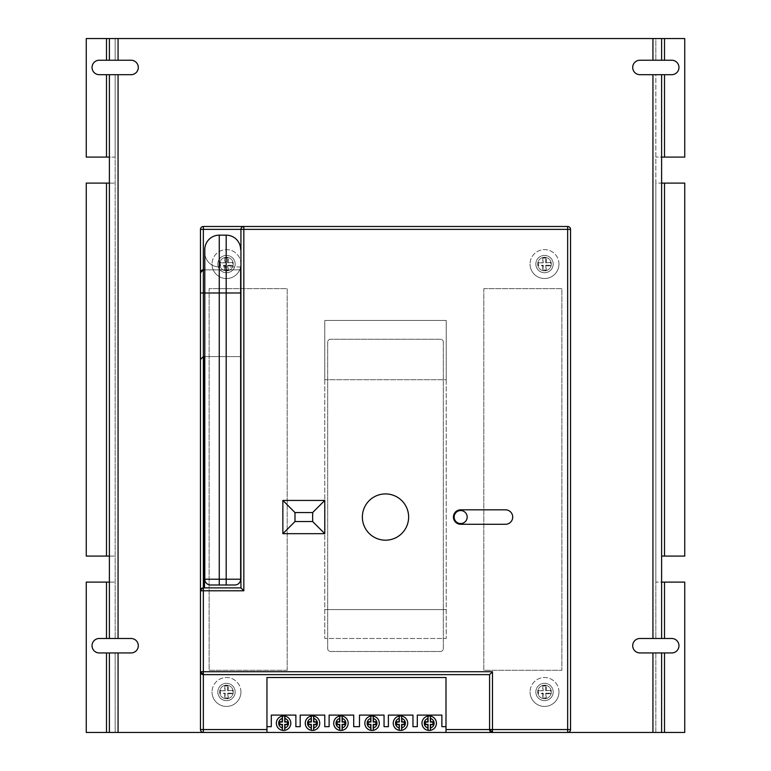 <?xml version="1.0" encoding="UTF-8"?>
<svg xmlns="http://www.w3.org/2000/svg" width="771" height="771" viewBox="0 0 771 771"><rect width="100%" height="100%" fill="white"/><g stroke="black" fill="none" stroke-linecap="round" stroke-linejoin="round"><path stroke-width="0.58" stroke-dasharray="3.85 2.89" d="M233.276 691.972A6.794 6.794 0 0 1 226.481 698.767A6.794 6.794 0 0 1 219.687 691.972A6.794 6.794 0 0 1 226.481 685.178A6.794 6.794 0 0 1 233.276 691.972A6.794 6.794 0 0 1 226.481 698.767A6.794 6.794 0 0 1 219.687 691.972A6.794 6.794 0 0 1 226.481 685.178A6.794 6.794 0 0 1 233.276 691.972M233.276 264.067A6.794 6.794 0 0 1 226.481 270.862A6.794 6.794 0 0 1 219.687 264.067A6.794 6.794 0 0 1 226.481 257.273A6.794 6.794 0 0 1 233.276 264.067A6.794 6.794 0 0 1 226.481 270.862A6.794 6.794 0 0 1 219.687 264.067A6.794 6.794 0 0 1 226.481 257.273A6.794 6.794 0 0 1 233.276 264.067M551.313 264.067A6.794 6.794 0 0 1 544.519 270.862A6.794 6.794 0 0 1 537.724 264.067A6.794 6.794 0 0 1 544.519 257.273A6.794 6.794 0 0 1 551.313 264.067A6.794 6.794 0 0 1 544.519 270.862A6.794 6.794 0 0 1 537.724 264.067A6.794 6.794 0 0 1 544.519 257.273A6.794 6.794 0 0 1 551.313 264.067M551.313 691.972A6.794 6.794 0 0 1 544.519 698.767A6.794 6.794 0 0 1 537.724 691.972A6.794 6.794 0 0 1 544.519 685.178A6.794 6.794 0 0 1 551.313 691.972A6.794 6.794 0 0 1 544.519 698.767A6.794 6.794 0 0 1 537.724 691.972A6.794 6.794 0 0 1 544.519 685.178A6.794 6.794 0 0 1 551.313 691.972M430.411 716.086A7.228 7.228 0 0 0 427.992 716.086M401.681 716.086A7.228 7.228 0 0 0 399.262 716.086M373.27 716.086A7.228 7.228 0 0 0 370.851 716.086M342.141 716.086A7.228 7.228 0 0 0 339.722 716.086M313.701 716.086A7.228 7.228 0 0 0 311.282 716.086M284.788 716.086A7.228 7.228 0 0 0 282.379 716.086M467.178 517.052A6.505 6.505 0 0 0 460.673 510.547A6.505 6.505 0 0 0 454.167 517.052A6.505 6.505 0 0 0 460.673 523.557A6.505 6.505 0 0 0 467.178 517.052M362.37 517.052A23.13 23.13 0 0 0 385.5 540.182A23.13 23.13 0 0 0 408.63 517.052A23.13 23.13 0 0 0 385.5 493.922A23.13 23.13 0 0 0 362.37 517.052M512.715 517.052A7.228 7.228 0 0 0 505.487 509.824L460.673 509.824A7.228 7.228 0 0 0 453.444 517.052A7.228 7.228 0 0 0 460.673 524.28L505.487 524.28A7.228 7.228 0 0 0 512.715 517.052M324.784 379.717L446.216 379.717L446.216 638.484L324.784 638.484L324.784 320.447L446.216 320.447L446.216 379.717L324.784 379.717L324.784 320.447L446.216 320.447L446.216 638.484L324.784 638.484L324.784 379.717M266.959 732.45L266.959 726.668L271.296 726.668L271.296 715.102L295.871 715.102L295.871 726.668L300.208 726.668L300.208 715.102L324.784 715.102L324.784 726.668L329.121 726.668L329.121 715.102L353.696 715.102L353.696 726.668L359.479 726.668L359.479 715.102L384.054 715.102L384.054 726.668L388.391 726.668L388.391 715.102L412.967 715.102L412.967 726.668L417.304 726.668L417.304 715.102L441.879 715.102L441.879 726.668L446.216 726.668L445.995 732.45M567.649 732.45L203.351 732.45A2.891 2.891 0 0 1 200.46 729.559L200.46 229.373A2.891 2.891 0 0 1 203.351 226.481L567.649 226.481A2.891 2.891 0 0 1 570.54 229.373L570.54 729.559A2.891 2.891 0 0 1 567.649 732.45L492.476 732.45M287.197 670.288L209.134 670.288L209.134 288.643L287.197 288.643L287.197 670.288L209.134 670.288L209.134 288.643L287.197 288.643L287.197 670.288M483.803 288.643L561.866 288.643L561.866 670.288L483.803 670.288L483.803 288.643L561.866 288.643L561.866 670.288L483.803 670.288L483.803 288.643M210.579 584.996A5.782 5.782 0 0 1 204.797 579.214L204.508 356.587L204.508 587.888L203.351 587.888L200.46 590.779M226.192 235.155L219.253 235.155M204.508 587.888L240.938 587.888L240.938 229.373L243.829 226.481M219.253 584.996L234.866 584.996A5.782 5.782 0 0 0 240.648 579.214L240.648 269.85L203.351 269.85M240.648 266.959L219.253 266.959A14.456 14.456 0 0 1 204.797 252.502L204.797 356.587L219.253 356.587L219.253 266.959L240.648 266.959L240.648 356.587L204.797 356.587M204.797 249.611L204.797 252.502A14.456 14.456 0 0 0 219.253 266.959A14.456 14.456 0 0 1 204.797 252.502M204.508 356.587L203.351 356.587M219.253 356.587L240.648 356.587L240.648 269.85L204.797 269.85M489.585 729.559L489.585 674.625L203.351 674.625M266.959 726.668L266.959 677.516L445.995 677.516L445.995 726.668M446.216 726.668L446.216 732.45L446.216 726.668M427.992 730.339A7.228 7.228 0 0 0 430.411 730.339M399.262 730.339A7.228 7.228 0 0 0 401.681 730.339M370.851 730.339A7.228 7.228 0 0 0 373.27 730.339M339.722 730.339A7.228 7.228 0 0 0 342.141 730.339M311.282 730.339A7.228 7.228 0 0 0 313.701 730.339M282.379 730.339A7.228 7.228 0 0 0 284.788 730.339M446.216 609.572L324.784 609.572L446.216 609.572M558.975 691.972A14.456 14.456 0 0 0 544.519 677.516A14.456 14.456 0 0 0 530.062 691.972A14.456 14.456 0 0 1 544.519 677.516A14.456 14.456 0 0 1 558.975 691.972A14.456 14.456 0 0 1 544.519 706.429A14.456 14.456 0 0 1 530.062 691.972A14.456 14.456 0 0 0 544.519 706.429A14.456 14.456 0 0 0 558.975 691.972A14.456 14.456 0 0 1 544.519 706.429A14.456 14.456 0 0 1 530.062 691.972M240.938 691.972A14.456 14.456 0 0 0 226.481 677.516A14.456 14.456 0 0 0 212.025 691.972A14.456 14.456 0 0 1 226.481 677.516A14.456 14.456 0 0 1 240.938 691.972A14.456 14.456 0 0 1 226.481 706.429A14.456 14.456 0 0 1 212.025 691.972A14.456 14.456 0 0 0 226.481 706.429A14.456 14.456 0 0 0 240.938 691.972A14.456 14.456 0 0 1 226.481 706.429A14.456 14.456 0 0 1 212.025 691.972M240.938 264.067A14.456 14.456 0 0 0 226.481 249.611A14.456 14.456 0 0 0 212.025 264.067A14.456 14.456 0 0 1 226.481 249.611A14.456 14.456 0 0 1 240.938 264.067A14.456 14.456 0 0 1 226.481 278.524A14.456 14.456 0 0 1 212.025 264.067A14.456 14.456 0 0 0 226.481 278.524A14.456 14.456 0 0 0 240.938 264.067A14.456 14.456 0 0 1 226.481 278.524A14.456 14.456 0 0 1 212.025 264.067M558.975 264.067A14.456 14.456 0 0 0 544.519 249.611A14.456 14.456 0 0 0 530.062 264.067A14.456 14.456 0 0 1 544.519 249.611A14.456 14.456 0 0 1 558.975 264.067A14.456 14.456 0 0 1 544.519 278.524A14.456 14.456 0 0 1 530.062 264.067A14.456 14.456 0 0 0 544.519 278.524A14.456 14.456 0 0 0 558.975 264.067A14.456 14.456 0 0 1 544.519 278.524A14.456 14.456 0 0 1 530.062 264.067M217.808 691.972A8.674 8.674 0 0 0 226.481 700.646A8.674 8.674 0 0 0 235.155 691.972A8.674 8.674 0 0 1 226.481 700.646A8.674 8.674 0 0 1 217.808 691.972A8.674 8.674 0 0 1 226.481 683.299A8.674 8.674 0 0 1 235.155 691.972A8.674 8.674 0 0 0 226.481 683.299A8.674 8.674 0 0 0 217.808 691.972A8.674 8.674 0 0 1 226.481 683.299A8.674 8.674 0 0 1 235.155 691.972A8.674 8.674 0 0 1 226.481 700.646A8.674 8.674 0 0 1 217.808 691.972M535.845 691.972A8.674 8.674 0 0 0 544.519 700.646A8.674 8.674 0 0 0 553.192 691.972A8.674 8.674 0 0 1 544.519 700.646A8.674 8.674 0 0 1 535.845 691.972A8.674 8.674 0 0 1 544.519 683.299A8.674 8.674 0 0 1 553.192 691.972A8.674 8.674 0 0 0 544.519 683.299A8.674 8.674 0 0 0 535.845 691.972A8.674 8.674 0 0 1 544.519 683.299A8.674 8.674 0 0 1 553.192 691.972A8.674 8.674 0 0 1 544.519 700.646A8.674 8.674 0 0 1 535.845 691.972M535.845 264.067A8.674 8.674 0 0 0 544.519 272.741A8.674 8.674 0 0 0 553.192 264.067A8.674 8.674 0 0 1 544.519 272.741A8.674 8.674 0 0 1 535.845 264.067A8.674 8.674 0 0 1 544.519 255.394A8.674 8.674 0 0 1 553.192 264.067A8.674 8.674 0 0 0 544.519 255.394A8.674 8.674 0 0 0 535.845 264.067A8.674 8.674 0 0 1 544.519 255.394A8.674 8.674 0 0 1 553.192 264.067A8.674 8.674 0 0 1 544.519 272.741A8.674 8.674 0 0 1 535.845 264.067M217.808 264.067A8.674 8.674 0 0 0 226.481 272.741A8.674 8.674 0 0 0 235.155 264.067A8.674 8.674 0 0 1 226.481 272.741A8.674 8.674 0 0 1 217.808 264.067A8.674 8.674 0 0 1 226.481 255.394A8.674 8.674 0 0 1 235.155 264.067A8.674 8.674 0 0 0 226.481 255.394A8.674 8.674 0 0 0 217.808 264.067A8.674 8.674 0 0 1 226.481 255.394A8.674 8.674 0 0 1 235.155 264.067A8.674 8.674 0 0 1 226.481 272.741A8.674 8.674 0 0 1 217.808 264.067M106.494 157.091L115.168 157.091L115.168 638.484L115.168 74.691L106.494 74.691L106.494 157.091L86.256 157.091L86.256 38.55L106.494 38.55L106.494 60.234L131.07 60.234A7.228 7.228 0 0 1 138.298 67.463A7.228 7.228 0 0 1 131.07 74.691L115.168 74.691L115.168 157.091L109.386 157.091L109.386 638.484M109.386 183.113L115.168 183.113L106.494 183.113L106.494 556.084L115.168 556.084L109.386 556.084M661.614 638.484L661.614 157.091L655.832 157.091L684.744 157.091L684.744 38.55L664.506 38.55L664.506 60.234L671.734 60.234A7.228 7.228 0 0 1 678.962 67.463A7.228 7.228 0 0 1 671.734 74.691L664.506 74.691L664.506 157.091M661.614 556.084L684.744 556.084L684.744 183.113L655.832 183.113L655.832 74.691L664.506 74.691M664.506 582.105L664.506 638.484L639.93 638.484A7.228 7.228 0 0 0 632.702 645.712A7.228 7.228 0 0 0 639.93 652.941L655.832 652.941L655.832 732.45L684.744 732.45L684.744 582.105L655.832 582.105L655.832 183.113L661.614 183.113M109.386 582.105L115.168 582.105L106.494 582.105L106.494 638.484L131.07 638.484A7.228 7.228 0 0 1 138.298 645.712A7.228 7.228 0 0 1 131.07 652.941L115.168 652.941L115.168 732.45L655.832 732.45L655.832 652.941L671.734 652.941A7.228 7.228 0 0 0 678.962 645.712A7.228 7.228 0 0 0 671.734 638.484L664.506 638.484M664.506 60.234L639.93 60.234A7.228 7.228 0 0 0 632.702 67.463A7.228 7.228 0 0 0 639.93 74.691L655.832 74.691L655.832 638.484L655.832 582.105L661.614 582.105M106.494 38.55L655.832 38.55L655.832 60.234L655.832 38.55L664.506 38.55M661.614 38.55L655.832 38.55L661.614 38.55L661.614 60.234M661.614 74.691L661.614 157.091M661.614 652.941L661.614 732.45L655.832 732.45L661.614 732.45M443.325 342.131L443.325 648.604A2.891 2.891 0 0 1 440.434 651.495L330.566 651.495A2.891 2.891 0 0 1 327.675 648.604L327.675 342.131A2.891 2.891 0 0 1 330.566 339.24L440.434 339.24A2.891 2.891 0 0 1 443.325 342.131A2.891 2.891 0 0 0 440.434 339.24L330.566 339.24A2.891 2.891 0 0 0 327.675 342.131L327.675 648.604A2.891 2.891 0 0 0 330.566 651.495L440.434 651.495A2.891 2.891 0 0 0 443.325 648.604L443.325 342.131M203.351 732.45L446.216 732.45M106.494 582.105L86.256 582.105L86.256 732.45L115.168 732.45L115.168 652.941L99.266 652.941A7.228 7.228 0 0 1 92.038 645.712A7.228 7.228 0 0 1 99.266 638.484L106.494 638.484M109.386 74.691L109.386 157.091M109.386 652.941L109.386 732.45L115.168 732.45L109.386 732.45M109.386 38.55L115.168 38.55L115.168 60.234L115.168 38.55L109.386 38.55L109.386 60.234M106.494 74.691L99.266 74.691A7.228 7.228 0 0 1 92.038 67.463A7.228 7.228 0 0 1 99.266 60.234L106.494 60.234M106.494 183.113L86.256 183.113L86.256 556.084L106.494 556.084M538.013 690.238L538.013 693.707L542.784 693.707L543.295 693.196L538.524 693.196L538.013 690.238L543.295 690.749L542.784 685.467L542.784 690.238M542.784 693.707L542.784 698.478L546.253 698.478L546.253 693.707L551.024 693.707L551.024 690.238L545.743 690.749L551.024 690.238M545.743 690.749L545.743 685.978L546.253 685.467L546.253 690.238M546.253 685.467L542.784 685.467M219.976 690.238L219.976 693.707L225.257 693.196L220.487 693.196L219.976 690.238L225.257 690.749L224.746 685.467L224.746 690.238M224.746 693.707L224.746 698.478L228.216 698.478L228.216 693.707L232.987 693.707L232.987 690.238L227.705 690.749L232.987 690.238M227.705 690.749L227.705 685.978L228.216 685.467L228.216 690.238M228.216 685.467L224.746 685.467M219.976 262.333L219.976 265.802L224.746 265.802L225.257 265.291L220.487 265.291L219.976 262.333L225.257 262.844L224.746 257.562L224.746 262.333M224.746 265.802L224.746 270.573L228.216 270.573L228.216 265.802L232.987 265.802L232.987 262.333L227.705 262.844L232.987 262.333M227.705 262.844L227.705 258.073L228.216 257.562L228.216 262.333M228.216 257.562L224.746 257.562M538.013 262.333L538.013 265.802L542.784 265.802L543.295 265.291L538.524 265.291L538.013 262.333L543.295 262.844L542.784 257.562L542.784 262.333M542.784 265.802L542.784 270.573L546.253 270.573L546.253 265.802L551.024 265.802L551.024 262.333L545.743 262.844L551.024 262.333M545.743 262.844L545.743 258.073L546.253 257.562L546.253 262.333M546.253 257.562L542.784 257.562M546.253 265.802L545.743 265.291L546.253 270.573M543.295 265.291L542.784 270.573M545.743 258.073L543.295 258.073M543.295 270.062L545.743 270.062M545.743 265.291L550.513 265.291L550.513 262.844M538.524 262.844L543.295 262.844M538.524 265.291L538.013 265.802M550.513 265.291L551.024 265.802M228.216 265.802L227.705 265.291L228.216 270.573M225.257 265.291L224.746 270.573M227.705 258.073L225.257 258.073M225.257 270.062L227.705 270.062M227.705 265.291L232.476 265.291L232.476 262.844M220.487 262.844L225.257 262.844M220.487 265.291L219.976 265.802M232.476 265.291L232.987 265.802M228.216 693.707L227.705 693.196L228.216 698.478M225.257 693.196L224.746 698.478M227.705 685.978L225.257 685.978M225.257 697.967L227.705 697.967M227.705 693.196L232.476 693.196L232.476 690.749M220.487 690.749L225.257 690.749M220.487 693.196L219.976 693.707M232.476 693.196L232.987 693.707M546.253 693.707L545.743 693.196L546.253 698.478M543.295 693.196L542.784 698.478M545.743 685.978L543.295 685.978M543.295 697.967L545.743 697.967M545.743 693.196L550.513 693.196L550.513 690.749M538.524 690.749L543.295 690.749M538.524 693.196L538.013 693.707M550.513 693.196L551.024 693.707M240.648 292.98L204.797 292.98L240.648 292.98M664.506 652.941L664.506 732.45M652.941 74.691L652.941 638.484M652.941 652.941L652.941 732.45M652.941 38.55L652.941 60.234M118.059 652.941L118.059 732.45M118.059 74.691L118.059 638.484M118.059 38.55L118.059 60.234M106.494 652.941L106.494 732.45M664.506 183.113L664.506 556.084"/><path stroke-width="1.16" d="M436.434 723.208A7.228 7.228 0 0 0 430.411 716.086A7.228 7.228 0 0 1 430.411 730.339L430.613 724.624L433.225 724.624L433.225 721.791L430.613 721.791L430.411 716.086A7.228 7.228 0 0 1 430.411 730.339L430.363 730.349A7.228 7.228 0 0 1 428.05 730.349L427.992 730.339A7.228 7.228 0 0 1 421.978 723.208A7.228 7.228 0 0 0 427.992 730.339A7.228 7.228 0 0 1 427.992 716.086A7.228 7.228 0 0 0 421.978 723.208A7.228 7.228 0 0 1 427.992 716.086L428.05 716.076A7.228 7.228 0 0 1 430.363 716.076L430.411 716.086M407.705 723.208A7.228 7.228 0 0 0 401.681 716.086A7.228 7.228 0 0 1 401.681 730.339L401.884 724.624L404.486 724.624L404.486 721.791L401.884 721.791L401.681 716.086A7.228 7.228 0 0 1 401.681 730.339L401.633 730.349A7.228 7.228 0 0 1 399.311 730.349L399.262 730.339A7.228 7.228 0 0 1 393.249 723.208A7.228 7.228 0 0 0 399.262 730.339A7.228 7.228 0 0 1 399.262 716.086A7.228 7.228 0 0 0 393.249 723.208A7.228 7.228 0 0 1 399.262 716.086L399.311 716.076A7.228 7.228 0 0 1 401.633 716.076L401.681 716.086M379.284 723.208A7.228 7.228 0 0 0 373.27 716.086A7.228 7.228 0 0 1 373.27 730.339L373.472 724.624L376.075 724.624L376.075 721.791L373.472 721.791L373.27 716.086A7.228 7.228 0 0 1 373.27 730.339L373.212 730.349A7.228 7.228 0 0 1 370.899 730.349L370.851 730.339A7.228 7.228 0 0 1 364.828 723.208A7.228 7.228 0 0 0 370.851 730.339A7.228 7.228 0 0 1 370.851 716.086A7.228 7.228 0 0 0 364.828 723.208A7.228 7.228 0 0 1 370.851 716.086L370.899 716.076A7.228 7.228 0 0 1 373.212 716.076L373.27 716.086M348.164 723.208A7.228 7.228 0 0 0 342.141 716.086A7.228 7.228 0 0 1 342.141 730.339L342.343 724.624L344.955 724.624L344.955 721.791L342.343 721.791L342.141 716.086A7.228 7.228 0 0 1 342.141 730.339L342.093 730.349A7.228 7.228 0 0 1 339.78 730.349L339.722 730.339A7.228 7.228 0 0 1 333.708 723.208A7.228 7.228 0 0 0 339.722 730.339A7.228 7.228 0 0 1 339.722 716.086A7.228 7.228 0 0 0 333.708 723.208A7.228 7.228 0 0 1 339.722 716.086L339.78 716.076A7.228 7.228 0 0 1 342.093 716.076L342.141 716.086M319.724 723.208A7.228 7.228 0 0 0 313.701 716.086A7.228 7.228 0 0 1 313.701 730.339L313.903 724.624L316.515 724.624L316.515 721.791L313.903 721.791L313.701 716.086A7.228 7.228 0 0 1 313.701 730.339L313.652 730.349A7.228 7.228 0 0 1 311.339 730.349L311.282 730.339A7.228 7.228 0 0 1 305.268 723.208A7.228 7.228 0 0 0 311.282 730.339A7.228 7.228 0 0 1 311.282 716.086A7.228 7.228 0 0 0 305.268 723.208A7.228 7.228 0 0 1 311.282 716.086L311.339 716.076A7.228 7.228 0 0 1 313.652 716.076L313.701 716.086M290.812 723.208A7.228 7.228 0 0 0 284.788 716.086A7.228 7.228 0 0 1 284.788 730.339L284.991 724.624L287.602 724.624L287.602 721.791L284.991 721.791L284.788 716.086A7.228 7.228 0 0 1 284.788 730.339L284.74 730.349A7.228 7.228 0 0 1 282.427 730.349L282.379 730.339A7.228 7.228 0 0 1 276.355 723.208A7.228 7.228 0 0 0 282.379 730.339A7.228 7.228 0 0 1 282.379 716.086A7.228 7.228 0 0 0 276.355 723.208A7.228 7.228 0 0 1 282.379 716.086L282.427 716.076A7.228 7.228 0 0 1 284.74 716.076L284.788 716.086M454.167 517.052A6.505 6.505 0 0 1 460.673 510.547A6.505 6.505 0 0 1 467.178 517.052A6.505 6.505 0 0 1 460.673 523.557A6.505 6.505 0 0 1 454.167 517.052M362.37 517.052A23.13 23.13 0 0 0 385.5 540.182A23.13 23.13 0 0 0 408.63 517.052A23.13 23.13 0 0 0 385.5 493.922A23.13 23.13 0 0 0 362.37 517.052M512.715 517.052A7.228 7.228 0 0 0 505.487 509.824L460.673 509.824A7.228 7.228 0 0 0 453.444 517.052A7.228 7.228 0 0 0 460.673 524.28L505.487 524.28A7.228 7.228 0 0 0 512.715 517.052M324.784 500.427L282.861 500.427L282.861 533.677L324.784 533.677L324.784 500.427L312.65 512.561L294.994 512.561L294.994 521.543L312.65 521.543L312.65 512.561M652.941 652.941L671.734 652.941A7.228 7.228 0 0 0 678.962 645.712A7.228 7.228 0 0 0 671.734 638.484L639.93 638.484A7.228 7.228 0 0 0 632.702 645.712A7.228 7.228 0 0 0 639.93 652.941L652.941 652.941L652.941 732.45L567.649 732.45A2.891 2.891 0 0 0 570.54 729.559A2.891 2.891 0 0 1 567.649 732.45L445.995 732.45L445.995 677.516L266.959 677.516L266.959 732.45L203.351 732.45A2.891 2.891 0 0 1 200.46 729.559L200.46 229.373A2.891 2.891 0 0 1 203.351 226.481L567.649 226.481A2.891 2.891 0 0 1 570.54 229.373L570.54 729.559L567.649 729.559L567.649 229.373L243.829 229.373L243.829 590.779L240.938 587.888L240.938 229.373A2.891 2.891 0 0 1 243.829 226.481L243.829 229.373L203.351 229.373L203.351 269.85L200.46 272.741A2.891 2.891 0 0 1 203.351 269.85L203.351 587.888L240.938 587.888M445.995 726.668L441.879 726.668L441.879 715.102L417.304 715.102L417.304 726.668L412.967 726.668L412.967 715.102L388.391 715.102L388.391 726.668L384.054 726.668L384.054 715.102L359.479 715.102L359.479 726.668L353.696 726.668L353.696 715.102L329.121 715.102L329.121 726.668L324.784 726.668L324.784 715.102L300.208 715.102L300.208 726.668L295.871 726.668L295.871 715.102L271.296 715.102L271.296 726.668L266.959 726.668M266.959 732.45L445.995 732.45M204.797 356.587L203.351 356.587L200.46 359.479L203.351 356.587M204.508 356.587L204.508 587.888M240.648 266.959L240.648 292.98L226.192 292.98L226.192 235.155A14.456 14.456 0 0 1 240.648 249.611A14.456 14.456 0 0 0 226.192 235.155L219.253 235.155A14.456 14.456 0 0 0 204.797 249.611A14.456 14.456 0 0 1 219.253 235.155L219.253 579.214L226.192 579.214L226.192 292.98L204.797 292.98L204.797 249.611A14.456 14.456 0 0 1 219.253 235.155M200.46 292.98L204.797 292.98L204.797 579.214L219.253 579.214L219.253 584.996L210.579 584.996L234.866 584.996A5.782 5.782 0 0 0 240.648 579.214L240.648 292.98M204.797 269.85L203.351 269.85A2.891 2.891 0 0 0 200.46 272.741M204.797 579.214A5.782 5.782 0 0 0 210.579 584.996A5.782 5.782 0 0 1 204.797 579.214M243.829 590.779L200.46 590.779A2.891 2.891 0 0 1 203.351 587.888L203.351 671.734L492.476 671.734L492.476 729.559L567.649 729.559L567.649 732.45M446.216 732.45L492.476 732.45A2.891 2.891 0 0 1 489.585 729.559L489.585 674.625L203.351 674.625A2.891 2.891 0 0 1 200.46 671.734L203.351 671.734L203.351 674.625L200.46 671.734M489.585 674.625L492.476 671.734M489.585 729.559L492.476 729.559L492.476 732.45L489.585 729.559L445.995 729.559M312.65 521.543L324.784 533.677M294.994 521.543L282.861 533.677M294.994 512.561L282.861 500.427M282.379 716.086L282.176 721.791L279.565 721.791L279.565 724.624L282.176 724.624L282.379 730.339M311.282 716.086L311.079 721.791L308.477 721.791L308.477 724.624L311.079 724.624L311.282 730.339M339.722 716.086L339.519 721.791L336.917 721.791L336.917 724.624L339.519 724.624L339.722 730.339M370.851 716.086L370.649 721.791L368.037 721.791L368.037 724.624L370.649 724.624L370.851 730.339M399.262 716.086L399.06 721.791L396.458 721.791L396.458 724.624L399.06 724.624L399.262 730.339M427.992 716.086L427.789 721.791L425.187 721.791L425.187 724.624L427.789 724.624L427.992 730.339M282.427 716.076L282.427 722.051L279.825 722.051L279.825 724.374L282.427 724.374L282.427 730.349M284.74 730.349L284.74 724.374L287.342 724.374L287.342 722.051L284.74 722.051L284.74 716.076M311.339 716.076L311.339 722.051L308.728 722.051L308.728 724.374L311.339 724.374L311.339 730.349M313.652 730.349L313.652 724.374L316.255 724.374L316.255 722.051L313.652 722.051L313.652 716.076M339.78 716.076L339.78 722.051L337.168 722.051L337.168 724.374L339.78 724.374L339.78 730.349M342.093 730.349L342.093 724.374L344.695 724.374L344.695 722.051L342.093 722.051L342.093 716.076M370.899 716.076L370.899 722.051L368.297 722.051L368.297 724.374L370.899 724.374L370.899 730.349M373.212 730.349L373.212 724.374L375.824 724.374L375.824 722.051L373.212 722.051L373.212 716.076M399.311 716.076L399.311 722.051L396.708 722.051L396.708 724.374L399.311 724.374L399.311 730.349M401.633 730.349L401.633 724.374L404.235 724.374L404.235 722.051L401.633 722.051L401.633 716.076M428.05 716.076L428.05 722.051L425.438 722.051L425.438 724.374L428.05 724.374L428.05 730.349M430.363 730.349L430.363 724.374L432.965 724.374L432.965 722.051L430.363 722.051L430.363 716.076M106.494 74.691L99.266 74.691A7.228 7.228 0 0 1 92.038 67.463A7.228 7.228 0 0 1 99.266 60.234L131.07 60.234A7.228 7.228 0 0 1 138.298 67.463A7.228 7.228 0 0 1 131.07 74.691L106.494 74.691L106.494 157.091L86.256 157.091L86.256 38.55L684.744 38.55L684.744 157.091L661.614 157.091M664.506 60.234L639.93 60.234A7.228 7.228 0 0 0 632.702 67.463A7.228 7.228 0 0 0 639.93 74.691L671.734 74.691A7.228 7.228 0 0 0 678.962 67.463A7.228 7.228 0 0 0 671.734 60.234L664.506 60.234L664.506 38.55M652.941 732.45L684.744 732.45L684.744 582.105L661.614 582.105M109.386 582.105L106.494 582.105L106.494 638.484L99.266 638.484A7.228 7.228 0 0 0 92.038 645.712A7.228 7.228 0 0 0 99.266 652.941L131.07 652.941A7.228 7.228 0 0 0 138.298 645.712A7.228 7.228 0 0 0 131.07 638.484L109.386 638.484L109.386 74.691M106.494 582.105L86.256 582.105L86.256 732.45L203.351 732.45L203.351 729.559L266.959 729.559M661.614 74.691L661.614 638.484M661.614 652.941L661.614 732.45M661.614 38.55L661.614 60.234M106.494 157.091L109.386 157.091M109.386 652.941L109.386 732.45M106.494 638.484L109.386 638.484M109.386 183.113L86.256 183.113L86.256 556.084L109.386 556.084M109.386 38.55L109.386 60.234M661.614 556.084L684.744 556.084L684.744 183.113L661.614 183.113M284.991 727.92A4.915 4.915 0 0 0 284.991 718.505M313.903 727.92A4.915 4.915 0 0 0 313.903 718.505M342.343 727.92A4.915 4.915 0 0 0 342.343 718.505M373.472 727.92A4.915 4.915 0 0 0 373.472 718.505M401.884 727.92A4.915 4.915 0 0 0 401.884 718.505M430.613 727.92A4.915 4.915 0 0 0 430.613 718.505M240.648 249.611A14.456 14.456 0 0 0 226.192 235.155M226.192 584.996L226.192 579.214L240.648 579.214M570.54 229.373A2.891 2.891 0 0 0 567.649 226.481L567.649 229.373L570.54 229.373M203.351 732.45A2.891 2.891 0 0 1 200.46 729.559L203.351 729.559L203.351 674.625M203.351 226.481A2.891 2.891 0 0 0 200.46 229.373L203.351 229.373L203.351 226.481M282.176 718.505A4.915 4.915 0 0 0 282.176 727.92M311.079 718.505A4.915 4.915 0 0 0 311.079 727.92M339.519 718.505A4.915 4.915 0 0 0 339.519 727.92M370.649 718.505A4.915 4.915 0 0 0 370.649 727.92M399.06 718.505A4.915 4.915 0 0 0 399.06 727.92M427.789 718.505A4.915 4.915 0 0 0 427.789 727.92M664.506 74.691L664.506 157.091M664.506 582.105L664.506 638.484M664.506 652.941L664.506 732.45M652.941 74.691L652.941 638.484M652.941 38.55L652.941 60.234M118.059 38.55L118.059 60.234M118.059 74.691L118.059 638.484M118.059 652.941L118.059 732.45M106.494 652.941L106.494 732.45M106.494 38.55L106.494 60.234M106.494 183.113L106.494 556.084M664.506 183.113L664.506 556.084"/></g></svg>
